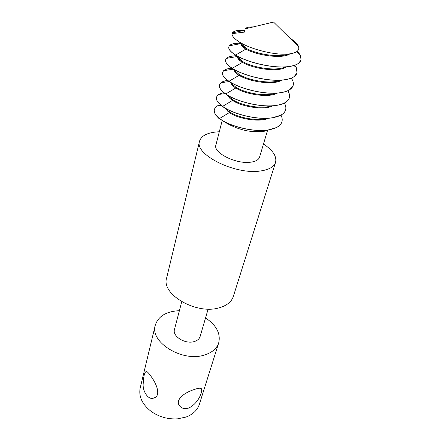 <?xml version="1.0" encoding="UTF-8"?>
<svg xmlns="http://www.w3.org/2000/svg" width="441" height="441" viewBox="0 0 441 441"><rect width="100%" height="100%" fill="white"/><g stroke="black" fill="none" stroke-linecap="round" stroke-linejoin="round"><path stroke-width="0.66" d="M179.388 310.69C166.296 311.34 158.258 316.191 155.276 325.238L140.21 387.893C138.507 396.586 142.228 404.48 151.379 411.569C159.284 416.999 168.027 419.424 177.596 418.84L186.124 417.015C193.026 414.336 197.441 410.097 199.365 404.298L218.719 342.833C220.82 333.539 216.432 325.243 205.545 317.939M188.858 408.019C184.928 409.061 182.023 408.553 180.137 406.492C174.548 400.957 182.497 393.234 194.503 389.425C198.031 388.223 200.22 387.915 201.063 388.493C203.24 389.298 199.701 402.578 188.858 408.019M155.276 325.238C149.51 342.255 182.965 362.789 205.015 354.834C212.292 352.414 216.856 348.412 218.719 342.833M150.59 375.782C158.17 385.787 160.772 397.087 153.077 398.245C147.961 399.833 142.294 390.759 143.215 383.389C143.628 375.782 144.692 371.818 146.418 371.493C147.233 371.57 148.628 373.003 150.59 375.782M181.736 301.754L174.482 329.388C172.078 336.323 185.429 344.57 194.376 341.51C197.452 340.54 199.365 338.87 200.12 336.494L208.135 309.075M219.309 131.754C208.025 132.283 201.427 135.448 199.519 141.252L166.643 277.979C160.932 294.274 196.438 314.995 219.309 307.779C226.856 305.596 231.525 301.826 233.317 296.468L275.559 162.338C276.909 156.379 272.885 150.271 263.486 144.003M199.519 141.252C194.178 154.593 235.825 175.309 260.901 170.91C269.159 169.625 274.048 166.77 275.559 162.338M222.192 120.498L215.903 145.045C212.849 152.762 236.448 164.515 250.885 162.161C255.786 161.456 258.68 159.785 259.556 157.15L267.577 130.31M228.223 110.834L227.446 111.115M220.324 104.627L217.622 105.768C213.841 108.012 213.251 111.165 215.847 115.222L219.034 118.585L220.147 119.037C229.05 125.327 238.493 129.34 248.481 131.076L256.894 131.936L260.587 131.842L263.663 131.451L268.321 129.963M215.847 115.222L219.557 118.513C229.871 126.446 254.044 132.498 268.74 129.836C276.16 128.535 280.548 125.883 281.904 121.876C282.521 119.792 282.212 117.543 280.978 115.134M220.147 119.037L219.105 118.249L219.034 118.585M219.105 118.249C229.193 126.313 253.812 132.609 268.723 129.902L276.551 127.515C279.401 126.043 281.176 124.186 281.882 121.936L281.893 121.909M223.769 92.533L218.482 94.451M216.432 97.141L216.707 100.013C217.485 101.948 219.309 103.982 222.176 106.11C232.429 114.032 257.329 120.365 272.345 117.808L280.862 115.2C283.348 113.822 284.914 112.119 285.548 110.096L285.553 110.063M223.714 92.489L218.394 94.462L216.443 97.114C215.842 99.826 217.904 102.907 222.633 106.364C233.118 114.158 257.561 120.255 272.362 117.747C279.837 116.523 284.236 113.949 285.564 110.035C286.198 107.891 285.807 105.575 284.39 103.073M227.738 80.477C224.739 80.852 222.501 81.596 221.029 82.71M219.425 84.97L219.574 87.329C220.257 89.325 222.17 91.447 225.312 93.701C235.737 101.474 260.929 107.847 276.049 105.454C279.848 104.914 282.896 103.971 285.206 102.632C287.361 101.358 288.717 99.809 289.285 98.001L289.296 97.968M227.672 80.427C224.645 80.813 222.402 81.574 220.952 82.721L219.436 84.942C218.857 87.555 220.974 90.559 225.781 93.955C236.431 101.601 261.16 107.742 276.066 105.393C283.591 104.247 288.006 101.766 289.307 97.935C289.924 95.84 289.505 93.558 288.045 91.089L287.835 90.752M231.983 68.234C228.069 68.498 225.301 69.32 223.686 70.692M222.485 72.544L222.534 74.419C223.102 76.453 225.097 78.652 228.521 81.028C239.116 88.641 264.606 95.052 279.831 92.831C283.982 92.285 287.234 91.281 289.594 89.81L293.116 85.615M231.916 68.173C227.975 68.454 225.208 69.298 223.62 70.703L222.49 72.511C221.939 75.02 224.105 77.941 228.995 81.271C239.821 88.768 264.837 94.942 279.853 92.764C287.433 91.706 291.854 89.314 293.127 85.582C293.678 83.718 293.359 81.69 292.151 79.501L291.308 78.145M292.047 79.408L291.258 78.162M236.255 55.814C231.404 55.919 228.14 56.779 226.465 58.388M225.605 59.844L225.583 61.282C226.018 63.322 228.085 65.588 231.795 68.068C242.572 75.516 268.365 81.965 283.701 79.926C288.21 79.386 291.65 78.322 294.026 76.734L297.019 72.991M236.183 55.753C231.299 55.869 228.041 56.751 226.409 58.399L225.616 59.811C225.092 62.214 227.308 65.047 232.275 68.305C243.283 75.643 268.602 81.861 283.717 79.86C291.352 78.889 295.79 76.591 297.03 72.958L296.313 67.616L294.797 65.246M296.214 67.528L294.742 65.268M240.659 43.212C234.788 43.091 231.023 43.951 229.364 45.792M228.796 46.873L228.736 47.904C229.006 49.938 231.139 52.242 235.147 54.822C246.111 62.093 272.213 68.576 287.653 66.729C292.521 66.205 296.137 65.092 298.502 63.383L301.01 60.092M240.588 43.146C234.678 43.031 230.924 43.918 229.32 45.803L228.807 46.84C228.306 49.127 230.582 51.867 235.637 55.048C246.828 62.214 272.45 68.471 287.675 66.657C295.365 65.781 299.808 63.581 301.021 60.059L300.519 55.428L297.416 51.079M300.431 55.346L297.372 51.123M244.705 30.379C238.019 30.043 233.912 30.881 232.385 32.888M232.06 33.61L232.027 34.326C232.418 36.603 234.86 39.161 239.358 42.005C250.4 49.155 274.804 55.472 288.386 54.011C292.603 53.609 295.58 52.661 297.317 51.173C298.706 49.932 299.125 48.444 298.574 46.696C297.603 43.935 294.66 41.041 289.754 38.02M253.36 26.901C248.884 26.824 246.122 27.485 245.08 28.891L244.827 32.061L232.054 33.637L231.994 34.001M244.705 30.313C237.936 29.977 233.824 30.837 232.357 32.899L232.054 33.637M219.557 118.513L229.37 112.587L229.552 111.871L222.176 106.11M256.894 131.936L264.269 130.393M225.34 108.585L229.37 112.587C237.975 118.772 259.506 122.615 268.586 118.216M248.481 131.076C253.569 131.6 258.051 131.407 261.921 130.492M227.341 110.145L229.552 111.871C237.462 117.499 256.519 121.435 266.502 118.32M228.212 96.05C228.758 97.428 230.196 98.883 232.539 100.427L232.721 99.694L225.312 93.701M222.633 106.364L232.539 100.427C241.547 106.694 264.275 110.537 272.929 105.785M229.695 97.246L232.721 99.694C241.051 105.438 261.375 109.396 271.088 105.884M231.205 83.277C231.575 84.722 233.102 86.298 235.781 88.002L235.963 87.257L228.521 81.028M225.781 93.955L235.781 88.002C245.213 94.346 269.164 98.194 277.295 93.084M232.242 84.143L235.963 87.257C244.722 93.095 266.336 97.081 275.686 93.183M234.336 70.268C234.458 71.756 236.04 73.438 239.088 75.312L239.276 74.551L231.795 68.068M228.995 81.271L239.088 75.312C248.967 81.717 274.175 85.565 281.694 80.113M235.003 70.852L239.276 74.551C248.481 80.466 271.419 84.474 280.3 80.201M237.622 57.043C237.418 58.537 239.033 60.301 242.467 62.335L242.66 61.558L235.147 54.822M232.275 68.305L242.467 62.335C252.82 68.796 279.324 72.655 286.121 66.861M237.98 57.369C238.498 58.642 240.058 60.037 242.66 61.558C252.34 67.545 276.628 71.58 284.93 66.933M241.078 43.604C240.461 45.054 242.076 46.873 245.924 49.072L246.122 48.278L239.358 42.005M235.637 55.048L245.924 49.072C256.375 55.301 282.879 59.292 289.886 53.841M241.177 43.698C241.398 45.021 243.046 46.548 246.122 48.278C255.73 53.945 279.456 58.085 288.254 54.023M244.722 29.938L244.413 30.446L244.827 32.061M248.674 28.026L245.394 28.819M180.137 406.492L178.958 404.849M153.077 398.245L154.929 397.617M217.622 105.768L221.222 105.377M225.186 93.613L218.394 94.462M229.144 81.552L220.952 82.721M287.703 90.807L288.045 91.089M233.096 69.198L223.62 70.703M290.795 78.344L292.151 79.501M237.06 56.542L226.409 58.399M293.938 65.527L296.313 67.616M241.056 43.582L229.32 45.803M296.49 51.784L300.519 55.428M244.705 30.253L232.357 32.899M298.574 46.696L273.519 22.05L245.08 28.891"/></g></svg>
